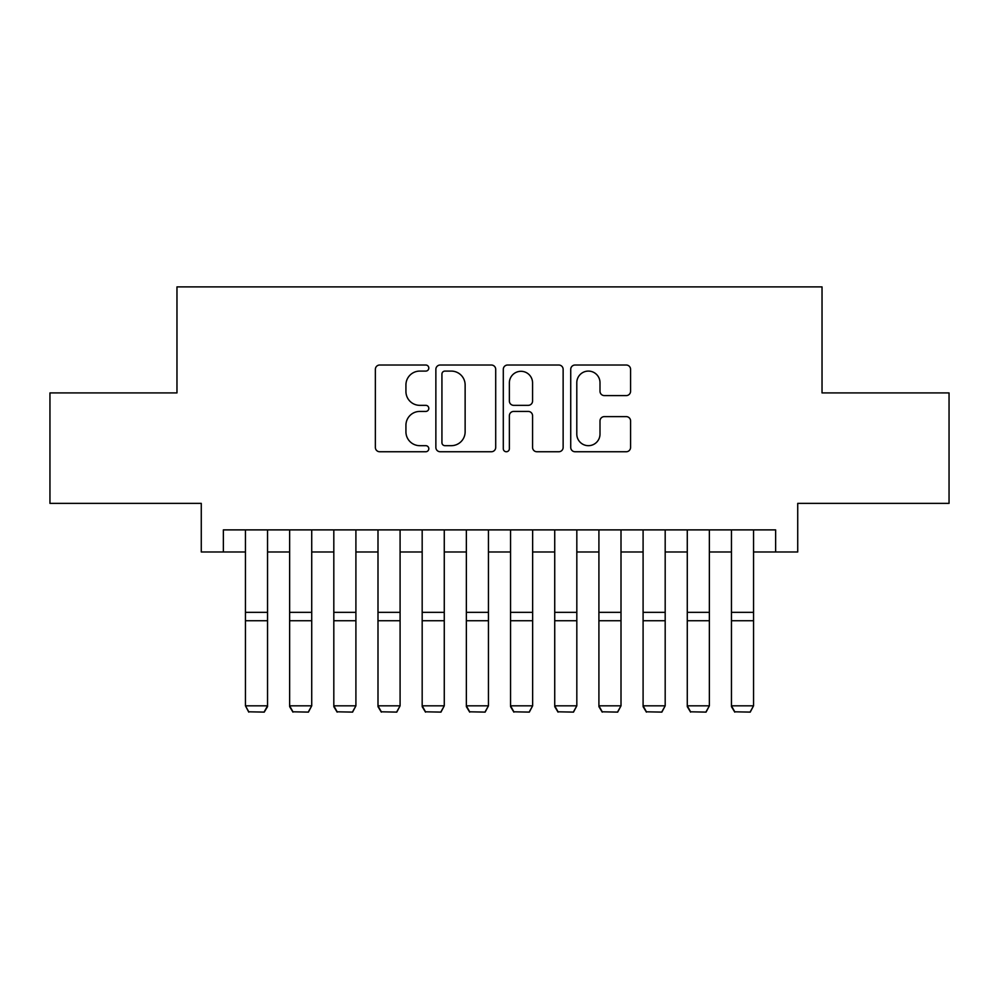 <?xml version="1.0" encoding="UTF-8"?>
<svg xmlns="http://www.w3.org/2000/svg" width="999" height="999" viewBox="0 0 999 999"><rect width="100%" height="100%" fill="white"/><g stroke="black" fill="none" stroke-linecap="round" stroke-linejoin="round"><path stroke-width="1.5" d="M428.808 368.057A3.034 3.034 0 0 0 425.774 365.022L379.695 365.022A4.333 4.333 0 0 0 375.362 369.355L375.362 447.415A4.333 4.333 0 0 0 379.695 451.748L425.774 451.748A3.034 3.034 0 0 0 428.808 448.713A3.034 3.034 0 0 0 425.774 445.679L419.817 445.679A13.874 13.874 0 0 1 405.931 431.805L405.931 425.299A13.874 13.874 0 0 1 419.817 411.426L425.774 411.426A3.034 3.034 0 0 0 428.808 408.379A3.034 3.034 0 0 0 425.774 405.344L419.817 405.344A13.874 13.874 0 0 1 405.931 391.471L405.931 384.965A13.874 13.874 0 0 1 419.817 371.091L425.774 371.091A3.034 3.034 0 0 0 428.808 368.057M626.236 395.592A4.333 4.333 0 0 0 630.581 391.258L630.581 369.355A4.333 4.333 0 0 0 626.236 365.022L575.062 365.022A4.333 4.333 0 0 0 570.729 369.355L570.729 447.415A4.333 4.333 0 0 0 575.062 451.748L626.236 451.748A4.333 4.333 0 0 0 630.581 447.415L630.581 420.966A4.333 4.333 0 0 0 626.236 416.62L604.345 416.62A4.333 4.333 0 0 0 599.999 420.966L599.999 434.078A11.601 11.601 0 0 1 588.399 445.679A11.601 11.601 0 0 1 576.798 434.078L576.798 382.692A11.601 11.601 0 0 1 588.399 371.091A11.601 11.601 0 0 1 599.999 382.692L599.999 391.258A4.333 4.333 0 0 0 604.345 395.592L626.236 395.592M223.364 551.972L223.364 529.882L775.636 529.882L775.636 551.972L797.726 551.972L797.726 503.371L949.05 503.371L949.05 392.919L822.027 392.919L822.027 286.888L176.973 286.888L176.973 392.919L49.95 392.919L49.95 503.371L201.274 503.371L201.274 551.972L245.454 551.972M495.704 369.355A4.333 4.333 0 0 0 491.371 365.022L440.197 365.022A4.333 4.333 0 0 0 435.864 369.355L435.864 447.415A4.333 4.333 0 0 0 440.197 451.748L491.371 451.748A4.333 4.333 0 0 0 495.704 447.415L495.704 369.355M507.629 365.022L558.803 365.022A4.333 4.333 0 0 1 563.136 369.355L563.136 447.415A4.333 4.333 0 0 1 558.803 451.748L536.9 451.748A4.333 4.333 0 0 1 532.567 447.415L532.567 415.759A4.333 4.333 0 0 0 528.234 411.426L513.698 411.426A4.333 4.333 0 0 0 509.365 415.759L509.365 448.713A3.034 3.034 0 0 1 506.331 451.748A3.034 3.034 0 0 1 503.296 448.713L503.296 369.355A4.333 4.333 0 0 1 507.629 365.022M267.545 551.972L289.635 551.972M311.725 551.972L333.816 551.972M355.906 551.972L377.997 551.972M400.087 551.972L422.177 551.972M444.268 551.972L466.358 551.972M488.449 551.972L510.551 551.972M532.642 551.972L554.732 551.972M576.823 551.972L598.913 551.972M621.003 551.972L643.094 551.972M665.184 551.972L687.275 551.972M709.365 551.972L731.455 551.972M753.546 551.972L775.636 551.972M444.967 371.091A3.034 3.034 0 0 0 441.933 374.126L441.933 442.644A3.034 3.034 0 0 0 444.967 445.679L451.248 445.679A13.874 13.874 0 0 0 465.134 431.805L465.134 384.965A13.874 13.874 0 0 0 451.248 371.091L444.967 371.091M532.567 382.904A11.601 11.601 0 0 0 520.966 371.303A11.601 11.601 0 0 0 509.365 382.904L509.365 401.011A4.333 4.333 0 0 0 513.698 405.344L528.234 405.344A4.333 4.333 0 0 0 532.567 401.011L532.567 382.904M267.545 529.882L267.545 706.63L264.236 712.112L248.763 711.8L264.236 712.112M248.763 712.112L245.454 705.831L267.545 705.831L264.236 711.8M245.454 529.882L245.454 705.831L248.763 711.8M289.635 706.63L292.944 712.112L289.635 705.831L311.725 705.831L308.416 712.112L292.944 711.8L308.416 712.112M333.816 706.63L337.138 712.112L333.816 705.831L355.906 705.831L352.597 712.112L337.138 711.8L352.597 712.112M377.997 706.63L381.318 712.112L377.997 705.831L400.087 705.831L396.778 712.112L381.318 711.8L396.778 712.112M422.177 706.63L425.499 712.112L422.177 705.831L444.268 705.831L440.959 712.112L425.499 711.8L440.959 712.112M311.725 529.882L311.725 705.831L308.416 711.8M289.635 529.882L289.635 705.831L292.944 711.8M355.906 529.882L355.906 705.831L352.597 711.8M333.816 529.882L333.816 705.831L337.138 711.8M400.087 529.882L400.087 705.831L396.778 711.8M377.997 529.882L377.997 705.831L381.318 711.8M444.268 529.882L444.268 705.831L440.959 711.8M422.177 529.882L422.177 705.831L425.499 711.8M466.358 706.63L469.68 712.112L466.358 705.831L488.449 705.831L485.139 712.112L469.68 711.8L485.139 712.112M488.449 529.882L488.449 705.831L485.139 711.8M466.358 529.882L466.358 705.831L469.68 711.8M510.551 706.63L513.861 712.112L510.551 705.831L532.642 705.831L529.32 712.112L513.861 711.8L529.32 712.112M532.642 529.882L532.642 705.831L529.32 711.8M510.551 529.882L510.551 705.831L513.861 711.8M554.732 706.63L558.041 712.112L554.732 705.831L576.823 705.831L573.501 712.112L558.041 711.8L573.501 712.112M576.823 529.882L576.823 705.831L573.501 711.8M554.732 529.882L554.732 705.831L558.041 711.8M598.913 706.63L602.222 712.112L598.913 705.831L621.003 705.831L617.682 712.112L602.222 711.8L617.682 712.112M621.003 529.882L621.003 705.831L617.682 711.8M598.913 529.882L598.913 705.831L602.222 711.8M643.094 706.63L646.403 712.112L643.094 705.831L665.184 705.831L661.862 712.112L646.403 711.8L661.862 712.112M665.184 529.882L665.184 705.831L661.862 711.8M643.094 529.882L643.094 705.831L646.403 711.8M687.275 706.63L690.584 712.112L687.275 705.831L709.365 705.831L706.056 712.112L690.584 711.8L706.056 712.112M709.365 529.882L709.365 705.831L706.056 711.8M687.275 529.882L687.275 705.831L690.584 711.8M731.455 706.63L734.764 712.112L731.455 705.831L753.546 705.831L750.237 712.112L734.764 711.8L750.237 712.112M753.546 529.882L753.546 705.831L750.237 711.8M731.455 529.882L731.455 705.831L734.764 711.8M267.545 612.35L245.454 612.35M267.545 620.729L245.454 620.729M311.725 612.35L289.635 612.35M311.725 620.729L289.635 620.729M355.906 612.35L333.816 612.35M355.906 620.729L333.816 620.729M400.087 612.35L377.997 612.35M400.087 620.729L377.997 620.729M444.268 612.35L422.177 612.35M444.268 620.729L422.177 620.729M488.449 612.35L466.358 612.35M488.449 620.729L466.358 620.729M532.642 612.35L510.551 612.35M532.642 620.729L510.551 620.729M576.823 612.35L554.732 612.35M576.823 620.729L554.732 620.729M621.003 612.35L598.913 612.35M621.003 620.729L598.913 620.729M665.184 612.35L643.094 612.35M665.184 620.729L643.094 620.729M709.365 612.35L687.275 612.35M709.365 620.729L687.275 620.729M753.546 612.35L731.455 612.35M753.546 620.729L731.455 620.729"/></g></svg>
